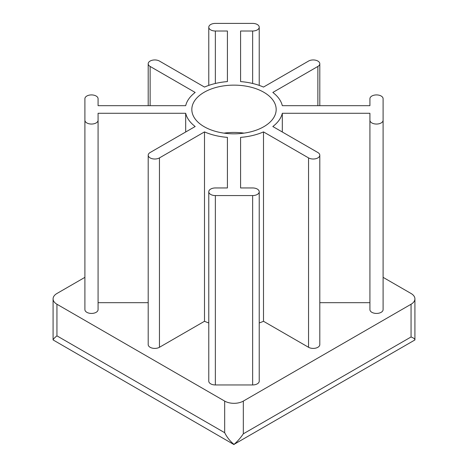 <?xml version="1.0" encoding="UTF-8"?>
<svg xmlns="http://www.w3.org/2000/svg" width="468" height="468" viewBox="0 0 468 468"><rect width="100%" height="100%" fill="white"/><g stroke="black" fill="none" stroke-linecap="round" stroke-linejoin="round"><path stroke-width="0.7" d="M243.319 401.094L243.319 433.818C240.575 437.902 237.469 441.423 234.012 444.384C230.174 441.324 227.068 437.428 224.681 432.701L56.944 335.854C54.504 337.802 53.217 339.16 53.083 339.926L53.083 298.871A13.18 7.611 0 0 0 56.944 304.247L224.681 401.094A13.18 7.611 0 0 0 243.319 401.094L411.056 304.247A13.18 7.611 0 0 0 414.917 298.871A13.18 7.611 0 0 0 411.056 293.489L383.099 277.349M234.012 444.384L414.917 339.949L414.917 298.871M243.319 433.818L411.056 336.978C413.683 337.978 414.97 338.972 414.917 339.949M84.901 277.349L56.944 293.489A13.18 7.611 0 0 0 53.083 298.871M240.587 31.011L240.587 81.59L240.587 31.011L252.638 31.011A6.587 3.802 0 0 0 259.225 27.202A6.587 3.802 0 0 0 252.638 23.4L215.362 23.4A6.587 3.802 0 0 0 208.775 27.202A6.587 3.802 0 0 0 215.362 31.011L227.413 31.011L227.413 81.59A48.76 28.15 0 0 0 204.498 87.071L159.448 61.062A6.587 3.802 0 0 0 152.27 60.237A6.587 3.802 0 0 0 148.198 63.753A6.587 3.802 0 0 0 150.129 66.444L195.179 92.448A48.76 28.15 0 0 0 185.685 105.68L98.075 105.68L98.075 98.725A6.587 3.802 0 0 0 91.488 94.916A6.587 3.802 0 0 0 84.901 98.725L84.901 309.629A6.587 3.802 0 0 0 91.488 313.431A6.587 3.802 0 0 0 98.075 309.629L98.075 113.285L185.685 113.285L185.685 131.999M227.413 31.011L227.413 81.59M84.901 288.107L84.901 309.629M84.901 120.241A6.587 3.802 0 0 0 91.488 124.049A6.587 3.802 0 0 0 98.075 120.241M98.075 302.673L148.198 302.673M185.685 113.285A48.76 28.15 0 0 0 195.179 126.518L150.129 152.527A6.587 3.802 0 0 0 148.198 155.212A6.587 3.802 0 0 0 152.27 158.728A6.587 3.802 0 0 0 159.448 157.903L204.498 131.9L204.498 321.282A48.76 28.15 0 0 0 208.775 322.961M148.198 155.212L148.198 344.6A6.587 3.802 0 0 0 152.27 348.116A6.587 3.802 0 0 0 159.448 347.291L204.498 321.282M204.498 131.9A48.76 28.15 0 0 0 227.413 137.376L227.413 187.955L215.362 187.955A6.587 3.802 0 0 0 208.775 191.763A6.587 3.802 0 0 0 215.362 195.565L252.638 195.565A6.587 3.802 0 0 0 259.225 191.763A6.587 3.802 0 0 0 252.638 187.955L240.587 187.955L240.587 137.376L240.587 187.955M227.413 137.376L227.413 187.955M208.775 191.763L208.775 381.145A6.587 3.802 0 0 0 215.362 384.953L252.638 384.953A6.587 3.802 0 0 0 259.225 381.145L259.225 191.763M259.225 322.961A48.76 28.15 0 0 0 263.502 321.282L308.552 347.291A6.587 3.802 0 0 0 315.73 348.116A6.587 3.802 0 0 0 319.802 344.6L319.802 155.212A6.587 3.802 0 0 0 317.871 152.527L272.821 126.518A48.76 28.15 0 0 0 282.315 113.285L282.315 131.999M240.587 137.376A48.76 28.15 0 0 0 263.502 131.9L263.502 321.282M263.502 131.9L308.552 157.903A6.587 3.802 0 0 0 315.73 158.728A6.587 3.802 0 0 0 319.802 155.212M319.802 302.673L369.925 302.673L369.925 309.629A6.587 3.802 0 0 0 376.512 313.431A6.587 3.802 0 0 0 383.099 309.629L383.099 288.107M282.315 113.285L369.925 113.285L369.925 309.629M369.925 120.241A6.587 3.802 0 0 0 376.512 124.049A6.587 3.802 0 0 0 383.099 120.241L383.099 309.629M383.099 120.241L383.099 98.725A6.587 3.802 0 0 0 376.512 94.916A6.587 3.802 0 0 0 369.925 98.725L369.925 105.68L282.315 105.68A48.76 28.15 0 0 0 272.821 92.448L317.871 66.444A6.587 3.802 0 0 0 319.802 63.753A6.587 3.802 0 0 0 315.73 60.237A6.587 3.802 0 0 0 308.552 61.062L263.502 87.071A48.76 28.15 0 0 0 240.587 81.59M204.183 126.699A42.173 24.348 0 0 0 250.14 131.976A42.173 24.348 0 0 0 276.173 109.483A42.173 24.348 0 0 0 234 85.135A42.173 24.348 0 0 0 191.827 109.483A42.173 24.348 0 0 0 204.183 126.699M244.015 133.134A42.173 24.348 0 0 0 223.985 133.134M234 444.6L53.083 339.926M224.681 401.094L224.681 432.701M56.944 304.247L56.944 335.854M252.638 31.011L252.638 83.468M215.362 31.011L215.362 83.468M150.129 66.444L150.129 105.68M159.448 157.903L159.448 347.291M215.362 195.565L215.362 384.953M252.638 195.565L252.638 384.953M308.552 157.903L308.552 347.291M317.871 66.444L317.871 105.68M411.056 304.247L411.056 336.978M259.225 85.392L259.225 27.202M208.775 85.392L208.775 27.202M148.198 105.68L148.198 63.753M319.802 105.68L319.802 63.753"/></g></svg>
